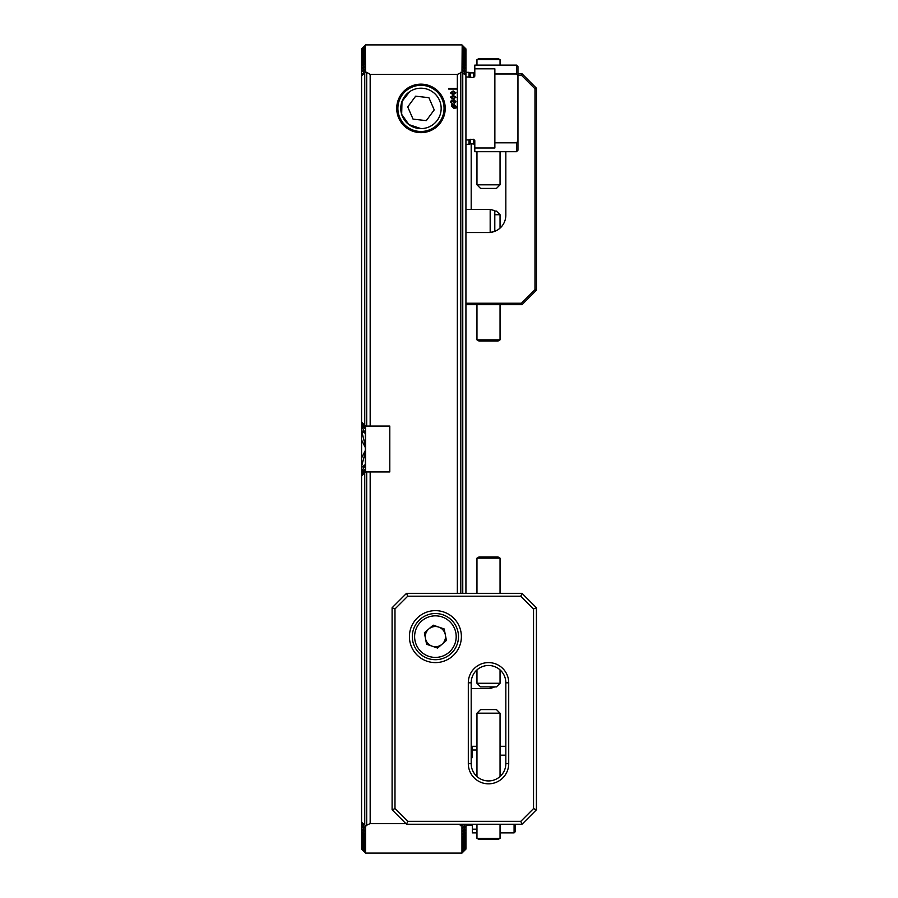 <?xml version="1.0" encoding="UTF-8"?>
<svg xmlns="http://www.w3.org/2000/svg" width="898" height="898" viewBox="0 0 898 898"><rect width="100%" height="100%" fill="white"/><g stroke="black" fill="none" stroke-linecap="round" stroke-linejoin="round"><path stroke-width="1.35" d="M361.58 49.053L365.329 45.125L361.58 48.885L365.329 45.214L361.58 49.053L365.329 45.484L361.58 49.401L365.329 45.933L361.58 49.94L365.329 46.55L361.58 50.658L365.329 47.358L361.58 51.556L365.329 48.357L361.58 52.645L365.329 49.536L361.58 53.936L365.329 50.905L361.58 55.418L365.329 52.477L361.58 57.102L365.329 54.239L361.58 58.999L365.329 56.215L361.58 61.109L365.329 58.404L361.58 63.444L365.329 60.806L361.58 66.003L365.329 63.455L361.58 68.82L365.329 66.329L361.58 71.885L365.329 69.472L361.58 75.802L365.553 72.267L366.698 72.267L366.698 426.056L365.553 426.056L365.553 471.944L361.58 475.918L361.58 822.781L365.329 828.528L361.58 825.576L365.329 831.671L361.58 828.686L365.329 834.545L361.58 831.537L365.329 837.194L361.58 834.152L365.329 839.596L361.58 836.521L365.329 841.785L361.58 838.665L365.329 843.761L361.58 840.595L365.329 845.523L361.58 842.313L365.329 847.095L361.58 843.828L365.329 848.464L361.58 845.355L365.329 849.643L361.58 846.444L365.329 850.642L361.58 847.342L365.329 851.45L361.58 848.06L365.329 852.067L361.58 848.599L365.329 852.516L361.58 848.947L365.329 852.786L361.58 849.115L365.329 852.875L361.58 848.947M365.295 425.798L361.58 422.172L365.329 426.516L361.58 423.306L365.329 428.829L361.58 425.888L365.329 433.442L365.329 471.484L361.58 475.828L365.295 472.202M365.329 433.442L361.58 430.524L365.329 445.778L365.116 447.159L361.58 439.941L361.58 458.059L365.116 450.841L365.329 452.222L361.58 466.399L361.58 467.476L365.329 464.558L361.58 472.112L365.329 469.171L361.58 474.694L365.329 471.484M409.69 91.641L401.99 101.474L401.664 114.349L408.893 124.598L420.971 128.605M420.971 84.154A24.246 24.246 0 0 0 396.725 108.4A24.246 24.246 0 0 0 420.971 132.646A24.246 24.246 0 0 0 445.217 108.4A24.246 24.246 0 0 0 420.971 84.154M462.391 852.662L465.927 849.115L461.954 853.1L365.553 853.1L365.553 825.733L361.58 822.198M458.373 824.241L461.954 825.733L461.954 853.1M365.329 45.125L365.553 72.267M455.971 97.231L453.164 99.15L450.347 97.231L453.164 95.3L455.971 97.231M456.027 108.041L453.782 108.187L451.604 106.155L451.571 104.336L453.793 104.19L455.971 106.189L456.027 108.041M462.178 45.125L461.987 72.289L457.34 74.422L457.34 88.487L448.674 88.487L448.674 89.059L457.34 89.059L457.34 593.32M457.34 74.422L370.167 74.422L370.167 426.056L366.698 426.056M365.553 471.944L389.799 471.944L389.799 426.056L370.167 426.056M370.167 471.944L370.167 823.578L365.553 825.733M405.874 823.578L370.167 823.578M454.085 103.663L455.297 101.732L454.253 100.565L453.322 102.114L451.862 100.778L451.009 101.732L452.199 103.517L450.347 101.811L451.817 100.037L452.929 100.699L454.253 99.824L455.971 101.811L454.085 103.663M455.971 92.864L453.164 94.784L450.347 92.864L453.164 90.934L455.971 92.864M361.58 75.802L361.58 422.082L365.553 426.056M364.745 425.248L364.745 73.209M364.745 824.791L364.745 472.752M366.698 471.944L366.698 825.733M366.698 72.267L370.167 74.422M465.927 849.093L462.391 852.584L465.927 849.093M464.973 824.241L462.391 828.495L465.927 826.115L462.391 831.615L465.927 829.18L462.391 834.489L465.927 831.997L462.391 837.127L465.927 834.556L462.391 839.518L465.927 836.891L462.391 841.695L465.927 839.001L462.391 843.66L465.927 840.898L462.391 845.411L465.927 842.582L462.391 846.971L465.927 844.064L462.391 848.329L465.927 845.355L462.391 849.497L465.927 846.444L462.391 850.485L465.927 847.342L462.391 851.282L465.927 848.06L462.391 851.899L465.927 848.599L462.391 852.337L465.927 848.947M462.762 824.241L463.447 824.241M462.762 824.791L461.954 825.733M465.927 49.053L462.391 45.338L465.927 48.885L462.391 45.416L465.927 49.053L462.391 45.663L465.927 49.401L462.391 46.101L465.927 49.94L462.391 46.718L465.927 50.658L462.391 47.515L465.927 51.556L462.391 48.503L465.927 52.645L462.391 49.671L465.927 53.936L462.391 51.029L465.927 55.418L462.391 52.589L465.927 57.102L462.391 54.34L465.927 58.999L462.391 56.305L465.927 61.109L462.391 58.482L465.927 63.444L462.391 60.873L465.927 66.003L462.391 63.511L465.927 68.82L462.391 66.385L465.927 71.885L462.391 69.505L465.927 75.219L462.762 73.209L462.762 593.32M461.954 72.267L462.762 73.209M460.797 72.267L460.797 593.32M460.797 824.241L460.797 825.733M457.34 89.059L457.34 88.487M465.927 829.18L465.927 831.537M465.927 66.463L465.927 68.82M465.927 826.115L465.927 828.686M465.927 69.314L465.927 71.885M465.927 72.424L465.927 75.219M465.927 824.241L465.927 825.576M465.927 50.041L465.927 50.658M465.927 847.342L465.927 847.959M465.927 50.793L465.927 51.556M465.927 846.444L465.927 847.207M465.927 51.725L465.927 52.645M465.927 845.355L465.927 846.275M465.927 52.847L465.927 53.936M465.927 844.064L465.927 845.153M465.927 842.582L465.927 843.828M465.927 54.172L465.927 55.418M465.927 840.898L465.927 842.313M465.927 55.687L465.927 57.102M465.927 839.001L465.927 840.595M465.927 57.405L465.927 58.999M465.927 836.891L465.927 838.665M465.927 59.335L465.927 61.109M465.927 834.556L465.927 836.521M465.927 61.479L465.927 63.444M465.927 831.997L465.927 834.152M465.927 63.848L465.927 66.003M465.927 75.802L465.927 593.32M361.58 50.041L361.58 50.658M361.58 443.32L361.58 454.68M361.58 847.342L361.58 847.959M361.58 50.793L361.58 51.556M361.58 431.601L361.58 439.941M361.58 458.059L361.58 466.399M361.58 846.444L361.58 847.207M361.58 51.725L361.58 52.645M361.58 426.494L361.58 430.524M361.58 467.476L361.58 471.506M361.58 845.355L361.58 846.275M361.58 826.115L361.58 828.686M361.58 822.781L361.58 825.576M361.58 52.847L361.58 53.936M361.58 844.064L361.58 845.153M361.58 423.632L361.58 425.888M361.58 472.112L361.58 474.369M361.58 829.18L361.58 831.537M361.58 66.463L361.58 68.82M361.58 422.273L361.58 423.306M361.58 842.582L361.58 843.828M361.58 474.694L361.58 475.727M361.58 54.172L361.58 55.418M361.58 840.898L361.58 842.313M361.58 55.687L361.58 57.102M361.58 839.001L361.58 840.595M361.58 57.405L361.58 58.999M361.58 836.891L361.58 838.665M361.58 59.335L361.58 61.109M361.58 834.556L361.58 836.521M361.58 61.479L361.58 63.444M361.58 831.997L361.58 834.152M361.58 63.848L361.58 66.003M361.58 69.314L361.58 71.885M361.58 72.424L361.58 75.219M452.85 105.021L455.005 107.165L455.376 106.189L453.827 104.853L452.85 105.021M454.725 107.345L452.581 105.212L452.199 106.177L454.725 107.345M451.009 97.231L453.164 98.41L455.297 97.231L453.164 96.041L451.009 97.231M451.009 92.864L453.164 94.043L455.297 92.864L453.164 91.675L451.009 92.864M476.961 829.191L472.382 829.191L472.382 832.895L476.961 832.895M500.051 832.895L514.083 832.895L514.083 824.241M472.382 826.261A1.156 1.156 0 0 0 471.226 825.105L467.914 825.105A1.156 1.156 0 0 0 467.342 825.251L465.927 825.677M466.601 824.241L466.601 825.677M471.192 758.731L472.382 757.407L472.382 750.01L476.961 750.01M476.961 746.305L472.382 746.305L472.382 750.01M500.051 755.184L505.832 755.184M515.531 824.241L515.531 831.447L514.083 832.895M472.382 829.191L472.382 824.241M426.303 120.624L434.217 109.893L428.885 97.669L415.639 96.187L407.726 106.907L413.058 119.131L426.303 120.624L434.217 109.893M418.389 131.344A23.09 23.09 0 0 1 398.027 105.818A23.09 23.09 0 0 1 423.553 85.456A23.09 23.09 0 0 1 443.915 110.982A23.09 23.09 0 0 1 418.389 131.344M418.715 128.481A20.205 20.205 0 0 1 400.89 106.144A20.205 20.205 0 0 1 423.227 88.318A20.205 20.205 0 0 1 441.041 110.656A20.205 20.205 0 0 1 418.715 128.481M407.726 106.907L413.058 119.131M517.955 150.258L516.507 151.695L516.507 142.816L517.955 140.986L517.955 150.258M474.795 68.809L474.795 65.105L516.507 65.105L516.507 73.984L517.955 75.814L516.507 73.984L494.865 73.984L494.865 68.809L474.795 68.809L474.795 76.207L473.65 77.531L465.927 76.869M474.795 71.739A1.156 1.156 0 0 1 473.65 72.895L473.65 77.531M473.65 72.895L470.339 72.895A1.156 1.156 0 0 1 469.755 72.749L469.755 77.351M516.507 65.105L517.955 66.553L517.955 140.986L516.507 142.816L494.865 142.816L494.865 147.99L474.795 147.99L474.795 140.593L473.65 139.269L469.755 139.448L469.755 144.062L465.927 144.477M469.755 139.448L469.025 139.931L469.025 144.477M469.025 139.931L465.927 139.931M465.927 72.323L469.025 72.323L469.025 76.869M474.795 147.99L474.795 151.695L516.507 151.695M494.865 142.816L494.865 73.984M517.955 73.759L521.996 73.759L536.42 88.195L536.42 290.245L521.996 304.68L465.927 304.68M505.832 151.695L505.832 215.194A17.32 17.32 0 0 1 490.69 232.38M471.192 209.425L471.192 143.904M465.927 303.232L521.401 303.232L534.984 289.65L534.984 88.79L521.401 75.208L517.955 75.208M521.996 73.759L521.401 75.208M536.42 88.195L534.984 88.79M536.42 290.245L534.984 289.65M521.996 304.68L521.401 303.232M478.96 58.527L498.064 58.527L500.051 59.683L476.961 59.683L478.96 58.527M500.051 184.808L496.448 188.423L480.576 188.423L476.961 184.808L500.051 184.808L500.051 151.695M500.051 339.848L498.064 341.004L478.96 341.004L476.961 339.848L500.051 339.848L500.051 304.68M494.798 214.723L500.051 214.723L496.448 211.109L494.798 211.109M508.717 763.626A20.205 20.205 0 0 1 488.512 783.831A20.205 20.205 0 0 1 468.307 763.626L468.307 682.806A20.205 20.205 0 0 1 488.512 662.601A20.205 20.205 0 0 1 508.717 682.806L508.717 763.626L505.832 763.626L505.832 682.806A17.32 17.32 0 0 0 488.512 665.485A17.32 17.32 0 0 0 471.192 682.806L471.192 763.626A17.32 17.32 0 0 0 488.512 780.934A17.32 17.32 0 0 0 505.832 763.626M435.395 610.64A25.975 25.975 0 0 0 409.421 636.615A25.975 25.975 0 0 0 435.395 662.601A25.975 25.975 0 0 0 461.381 636.615A25.975 25.975 0 0 0 435.395 610.64M406.536 593.32L521.996 593.32L536.42 607.755L536.42 809.805L521.996 824.241L406.536 824.241L392.1 809.805L392.1 607.755L406.536 593.32L407.737 596.205L394.985 608.945L394.985 808.604L407.737 821.344L520.795 821.344L533.535 808.604L533.535 608.945L520.795 596.205L407.737 596.205M394.985 608.945L392.1 607.755M394.985 808.604L392.1 809.805M521.996 593.32L520.795 596.205M407.737 821.344L406.536 824.241M536.42 607.755L533.535 608.945M520.795 821.344L521.996 824.241M536.42 809.805L533.535 808.604M500.051 838.317L498.064 839.473L478.96 839.473L476.961 838.317L500.051 838.317L500.051 824.241M476.961 713.192L480.576 709.577L496.448 709.577L500.051 713.192L476.961 713.192L476.961 776.534M478.96 556.996L498.064 556.996L500.051 558.152L476.961 558.152L478.96 556.996M500.051 683.277L496.448 686.891L480.576 686.891L476.961 683.277L500.051 683.277L500.051 669.897M438.707 627.073A10.103 10.103 0 0 0 425.484 638.523A10.103 10.103 0 0 0 442.018 644.259A10.103 10.103 0 0 0 438.707 627.073M450.515 654.07A23.09 23.09 0 0 1 417.952 651.735A23.09 23.09 0 0 1 420.286 619.16A23.09 23.09 0 0 1 452.85 621.495A23.09 23.09 0 0 1 450.515 654.07M426.584 644.259L424.372 632.798L433.195 625.165L444.218 628.982L446.418 640.431L437.607 648.075L426.584 644.259M494.798 686.891L490.173 688.575L490.173 686.891M490.173 209.425L494.798 210.66L494.798 231.28L490.173 232.515L490.173 209.425L465.927 209.425M365.116 442.961L365.116 447.159M365.116 450.841L365.116 455.039M365.116 432.757L365.116 433.532M365.116 464.468L365.116 465.243M467.914 824.241L467.914 825.105M471.226 824.241L471.226 825.105M467.342 824.241L467.342 825.251M471.192 754.096L471.226 758.731M470.339 72.895L470.339 77.531M470.339 139.269L470.339 143.904L473.65 143.904L474.795 145.061M473.65 139.269L473.65 143.904M505.832 682.806L508.717 682.806M471.192 682.806L468.307 682.806M468.307 763.626L471.192 763.626M421.791 620.911A20.777 20.777 0 0 0 419.692 650.219A20.777 20.777 0 0 0 449.011 652.33A20.777 20.777 0 0 0 451.11 623.01A20.777 20.777 0 0 0 421.791 620.911M461.954 44.9L365.553 44.9M471.226 754.096L472.382 752.939M500.051 746.305L505.832 746.305M469.755 72.749L469.025 72.323M469.755 144.062L470.339 143.904M476.961 184.808L476.961 151.695M476.961 65.105L476.961 59.683M500.051 65.105L500.051 59.683M476.961 304.68L476.961 339.848M500.051 214.723L500.051 228.103M476.961 824.241L476.961 838.317M500.051 713.192L500.051 776.534M476.961 683.277L476.961 669.897M476.961 593.32L476.961 558.152M500.051 593.32L500.051 558.152M490.173 688.575L471.192 688.575M490.173 232.515L465.927 232.515"/></g></svg>
